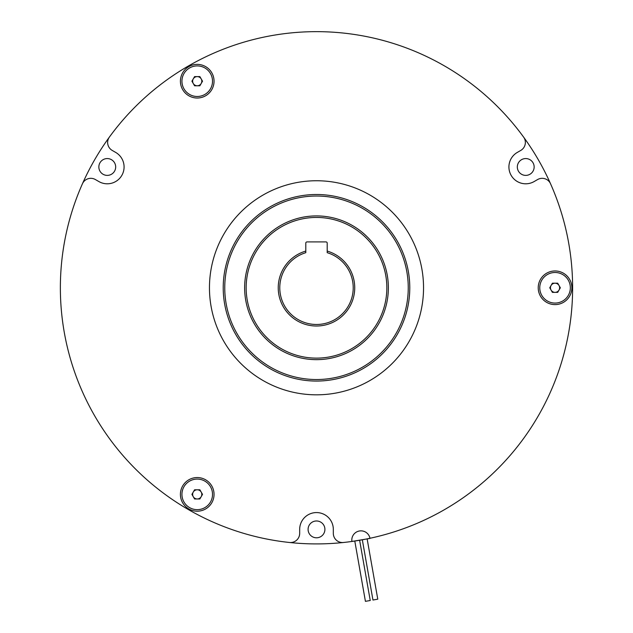 <?xml version="1.0" encoding="UTF-8"?>
<svg xmlns="http://www.w3.org/2000/svg" width="633" height="633" viewBox="0 0 633 633"><rect width="100%" height="100%" fill="white"/><g stroke="black" fill="none" stroke-linecap="round" stroke-linejoin="round"><path stroke-width="0.95" d="M386.842 287.786A70.342 70.342 0 0 0 316.5 217.443A70.342 70.342 0 0 0 246.158 287.786A70.342 70.342 0 0 0 316.5 358.128A70.342 70.342 0 0 0 386.842 287.786M244.631 287.786A71.869 71.869 0 0 1 316.5 215.916A71.869 71.869 0 0 1 388.369 287.786A71.869 71.869 0 0 1 316.5 359.655A71.869 71.869 0 0 1 244.631 287.786M354.725 287.786A38.225 38.225 0 0 1 316.5 326.011A38.225 38.225 0 0 1 305.794 251.079L305.794 243.135A1.226 1.226 0 0 1 307.021 241.909L325.979 241.909A1.226 1.226 0 0 1 327.206 243.135L327.206 251.079A38.225 38.225 0 0 1 354.725 287.786M305.794 251.079L305.794 252.678A36.698 36.698 0 0 0 316.5 324.484A36.698 36.698 0 0 0 327.206 252.678L327.206 251.079M183.981 486.722A15.295 15.295 0 0 0 189.583 507.611A15.295 15.295 0 0 0 210.472 502.016A15.295 15.295 0 0 0 204.87 481.127A15.295 15.295 0 0 0 183.981 486.722M193.255 492.078A4.589 4.589 0 0 1 201.199 492.078A4.589 4.589 0 0 1 197.227 498.962A4.589 4.589 0 0 1 193.255 492.078M210.472 73.547A15.295 15.295 0 0 0 189.583 67.953A15.295 15.295 0 0 0 183.981 88.842A15.295 15.295 0 0 0 204.87 94.436A15.295 15.295 0 0 0 210.472 73.547M201.199 78.903A4.589 4.589 0 0 1 197.227 85.779A4.589 4.589 0 0 1 193.255 78.903A4.589 4.589 0 0 1 201.199 78.903M555.046 303.072A15.295 15.295 0 0 0 570.341 287.786A15.295 15.295 0 0 0 555.046 272.491A15.295 15.295 0 0 0 539.759 287.786A15.295 15.295 0 0 0 555.046 303.072M555.046 292.367A4.589 4.589 0 0 1 551.074 285.491A4.589 4.589 0 0 1 559.018 285.491A4.589 4.589 0 0 1 555.046 292.367M182.66 485.962A16.822 16.822 0 0 1 205.638 479.806A16.822 16.822 0 0 1 211.794 502.784A16.822 16.822 0 0 1 188.816 508.94A16.822 16.822 0 0 1 182.66 485.962M211.794 72.787A16.822 16.822 0 0 1 205.638 95.765A16.822 16.822 0 0 1 182.66 89.601A16.822 16.822 0 0 1 188.816 66.631A16.822 16.822 0 0 1 211.794 72.787M555.046 304.6A16.822 16.822 0 0 1 538.224 287.786A16.822 16.822 0 0 1 555.046 270.964A16.822 16.822 0 0 1 571.868 287.786A16.822 16.822 0 0 1 555.046 304.6M107.262 183.799A16.822 16.822 0 0 0 115.673 152.411A16.822 16.822 0 0 1 107.262 183.799A16.822 16.822 0 0 1 98.851 181.544L95.409 179.558A9.178 9.178 0 0 0 82.432 183.776A256.136 256.136 0 0 0 369.981 538.272A256.136 256.136 0 0 0 316.5 31.65A256.136 256.136 0 0 0 60.364 287.786M550.568 183.776A9.178 9.178 0 0 0 537.591 179.558L534.149 181.544L537.591 179.558M525.738 183.799A16.822 16.822 0 0 0 534.149 181.544A16.822 16.822 0 0 1 509.486 171.337A16.822 16.822 0 0 1 517.327 152.411A16.822 16.822 0 0 0 525.738 183.799M316.5 180.745A107.04 107.04 0 0 0 209.46 287.786A107.04 107.04 0 0 0 316.5 394.826A107.04 107.04 0 0 0 423.54 287.786A107.04 107.04 0 0 0 316.5 180.745M408.245 287.786A91.745 91.745 0 0 1 316.5 379.531A91.745 91.745 0 0 1 224.755 287.786A91.745 91.745 0 0 1 316.5 196.032A91.745 91.745 0 0 1 408.245 287.786M409.78 287.786A93.28 93.28 0 0 1 316.5 381.058A93.28 93.28 0 0 1 223.22 287.786A93.28 93.28 0 0 1 316.5 194.505A93.28 93.28 0 0 1 409.78 287.786M90.82 178.324A9.178 9.178 0 0 0 82.432 183.776M359.623 540.265L370.242 600.503L365.423 601.35L354.804 541.112M367.148 538.936L377.774 599.174L372.956 600.021L362.329 539.783M370.012 538.43L351.916 541.452A9.178 9.178 0 0 1 359.386 530.992A9.178 9.178 0 0 1 369.981 538.272L370.012 538.43M367.354 538.818L366.103 539.071M364.173 539.443L363.144 539.633M517.327 166.977A8.411 8.411 0 0 0 525.738 175.388A8.411 8.411 0 0 0 534.149 166.977A8.411 8.411 0 0 0 525.738 158.567A8.411 8.411 0 0 0 517.327 166.977M98.851 166.977A8.411 8.411 0 0 0 107.262 175.388A8.411 8.411 0 0 0 115.673 166.977A8.411 8.411 0 0 0 107.262 158.567A8.411 8.411 0 0 0 98.851 166.977M308.089 529.386A8.411 8.411 0 0 0 316.5 537.797A8.411 8.411 0 0 0 324.911 529.386A8.411 8.411 0 0 0 316.5 520.975A8.411 8.411 0 0 0 308.089 529.386M362.741 539.704L364.394 539.395M366.072 539.071L369.981 538.272M520.777 150.425A9.178 9.178 0 0 0 523.602 137.076A9.178 9.178 0 0 1 520.777 150.425L517.327 152.411M112.223 150.425L115.673 152.411L112.223 150.425A9.178 9.178 0 0 1 109.398 137.076M343.458 542.489A9.178 9.178 0 0 1 333.322 533.366L333.322 529.386A16.822 16.822 0 0 0 316.5 512.572A16.822 16.822 0 0 0 299.678 529.386L299.678 533.366A9.178 9.178 0 0 1 289.542 542.489M333.322 529.386A16.822 16.822 0 0 0 316.5 512.572A16.822 16.822 0 0 0 299.678 529.386L299.678 533.366M549.753 287.786L552.395 292.367L557.697 292.367L560.347 287.786L557.697 283.196L552.395 283.196L549.753 287.786M199.878 85.779L202.52 81.198L199.878 76.609L194.576 76.609L191.926 81.198L194.576 85.779L199.878 85.779M199.878 489.784L194.576 489.784L191.926 494.373L194.576 498.962L199.878 498.962L202.52 494.373L199.878 489.784"/></g></svg>
